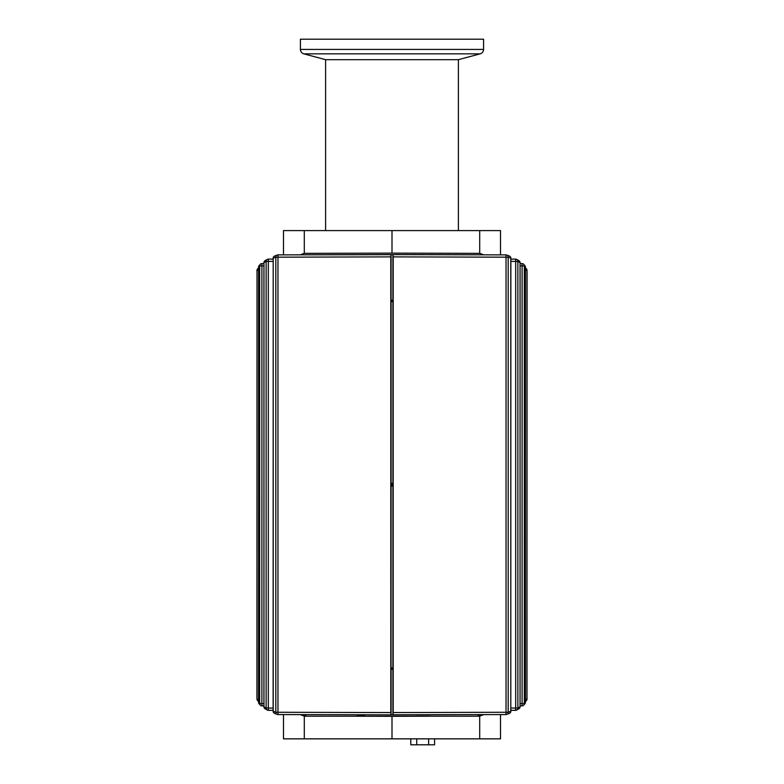 <?xml version="1.0" encoding="UTF-8"?>
<svg xmlns="http://www.w3.org/2000/svg" width="784" height="784" viewBox="0 0 784 784"><rect width="100%" height="100%" fill="white"/><g stroke="black" fill="none" stroke-linecap="round" stroke-linejoin="round"><path stroke-width="1.18" d="M458.395 230.594L458.395 59.682L325.605 59.682L303.82 53.841L480.18 53.841C482.307 53.136 483.444 51.666 483.581 49.421L300.419 49.421C300.556 51.666 301.693 53.136 303.82 53.841M483.581 49.421L483.581 39.2L300.419 39.2L300.419 49.421M392 300.194L392 301.566M392 483.346L392 486.1M392 667.88L392 669.252M392.98 486.1L391.02 486.1L391.089 254.673L278.016 254.878L277.967 257.172L390.804 256.887L391 254.594M391.02 483.346L392.98 483.346L392.98 669.252L391.02 669.252M505.974 254.898A2.293 2.205 110.3 0 1 506.768 255.025A2.293 2.293 0 0 0 505.984 254.888L392.99 254.594L393.196 256.887L506.033 257.172L505.984 254.888L393.009 254.604M392.98 254.604L392.98 301.566L391.02 301.566M391.02 714.773L505.984 714.567L506.033 712.274L393.196 712.558L393 714.851M520.076 265.874L522.095 265.884L522.036 263.6A2.293 2.264 134.7 0 1 524.32 265.884L525.437 267.119L525.437 702.327A2.293 2.293 0 0 1 524.917 703.777A2.293 2.274 -142.1 0 0 525.437 702.327L524.32 703.571A2.293 2.264 45.3 0 1 522.036 705.845L522.095 703.571L520.076 703.571M518.9 708.795A2.293 2.254 -121.6 0 0 520.047 706.805L517.871 708.04A2.293 2.244 61.8 0 1 515.617 710.324L510.864 710.333L515.627 710.333L515.686 708.04L510.864 708.05M510.864 261.395L515.686 261.405L515.627 259.112A2.293 2.244 118.2 0 1 516.705 259.386L516.705 259.386A2.293 2.244 118.2 0 1 517.871 261.405L520.047 262.65A2.293 2.254 -58.4 0 0 518.9 260.651M273.204 711.274L273.204 258.171L273.136 711.274A2.293 2.293 0 0 0 274.576 713.401L277.232 714.42A2.293 2.293 0 0 0 278.016 714.557L391.01 714.841L390.804 712.558L277.967 712.274L278.016 714.557A2.293 2.205 -69.7 0 1 275.811 712.274L273.204 711.274A2.293 2.215 111.8 0 0 274.674 713.44M278.026 714.547L390.991 714.841M273.136 708.05L268.314 708.04L268.373 710.324A2.293 2.244 -61.8 0 1 267.295 710.059A2.293 2.244 -61.8 0 1 267.295 710.049A2.293 2.244 -61.8 0 1 266.129 708.04L263.953 706.796A2.293 2.254 121.6 0 0 265.1 708.795M263.924 703.571L261.905 703.562L261.954 705.855A2.293 2.264 -45.3 0 1 259.68 703.562L258.563 702.327A2.293 2.274 142.1 0 0 259.083 703.777A2.293 2.293 0 0 1 258.563 702.327L258.563 267.119L259.68 265.874A2.293 2.264 -134.7 0 1 261.954 263.6L261.905 265.874L263.924 265.874M283.485 714.577L283.485 738.851L500.515 738.851L500.515 714.577M306.466 714.636L304.3 716.086L304.3 738.851M304.3 716.086L300.233 714.616M300.243 254.82L304.3 253.35L392 253.134L479.7 253.35L483.767 254.829M283.485 254.869L283.485 230.594L304.3 230.594L304.3 253.35M429.544 714.861L415.814 714.861M364.531 715.018L357.2 715.155L364.531 715.018M364.531 715.41L357.2 715.537L364.531 715.41M304.751 716.086L305.035 714.626M478.965 714.636L479.249 716.194L304.751 716.194M479.249 716.194L477.534 714.636M304.3 230.594L500.515 230.594L500.515 254.869M429.416 716.213L392 716.311L392 738.851M483.757 714.616L479.7 716.086L479.7 738.851M392 716.311L354.584 716.213M479.7 230.594L479.7 253.35M392 230.594L392 253.134M392.98 254.673L391.089 254.673M391.089 300.194L392.98 300.194M391.02 714.841L391.089 486.1M257.074 699.632A2.293 2.293 0 0 0 258.563 701.259A2.293 2.283 -10.2 0 1 257.015 699.093L257.044 699.485M256.927 698.113L257.015 270.353A2.293 2.283 -169.8 0 1 257.044 269.97M263.953 706.796L263.953 262.64L266.129 261.405A2.293 2.244 -118.2 0 1 267.295 259.386L267.295 259.386A2.293 2.244 -118.2 0 1 268.363 259.122L268.314 261.405L273.136 261.386M273.204 258.171L275.811 257.172A2.293 2.205 -110.3 0 1 277.232 255.025L277.232 255.025A2.293 2.205 -110.3 0 1 278.006 254.888A2.293 2.293 0 0 0 277.232 255.025L274.576 256.045A2.293 2.215 68.2 0 0 273.204 258.171L273.136 258.171A2.293 2.293 0 0 1 274.576 256.045A2.293 2.215 68.2 0 1 274.674 256.005M390.804 712.558L390.804 256.887M257.044 269.951A2.293 2.283 -169.8 0 1 258.563 268.197A2.293 2.293 0 0 0 257.044 269.961L256.927 271.323M391.089 667.88L392.98 667.88M526.926 269.814A2.293 2.293 0 0 0 525.437 268.187A2.293 2.283 169.8 0 1 526.985 270.353L526.956 269.961M510.796 258.171L510.796 711.274L510.864 258.171A2.293 2.293 0 0 0 509.424 256.045L506.768 255.025A2.293 2.205 110.3 0 1 508.189 257.172L510.796 258.171A2.293 2.215 -68.2 0 0 509.326 256.005M525.437 267.119A2.293 2.274 -37.9 0 0 524.917 265.668A2.293 2.293 0 0 1 525.437 267.119L525.437 702.327M527.073 698.123L526.985 699.093A2.293 2.283 10.2 0 1 525.437 701.249A2.293 2.293 0 0 0 526.956 699.475L527.073 271.323M510.796 711.274L508.189 712.274A2.293 2.205 69.7 0 1 506.768 714.42L506.768 714.42A2.293 2.205 69.7 0 1 505.974 714.557A2.293 2.293 0 0 0 506.768 714.42L509.424 713.401A2.293 2.215 -111.8 0 0 510.796 711.274L510.864 711.274A2.293 2.293 0 0 1 509.424 713.401A2.293 2.215 -111.8 0 1 509.326 713.44M393.196 256.887L393.196 712.558M392.911 301.566L392.911 483.346M392.911 669.252L392.911 714.773M515.627 710.333A2.293 2.293 0 0 0 516.705 710.059L518.988 708.746M410.787 738.851L410.787 744.8L434.571 744.8L434.571 738.851M416.725 738.851L416.725 744.8M428.623 738.851L428.623 744.8M258.563 699.093L257.015 699.093L257.015 270.353L258.563 270.353M526.985 699.132L525.437 699.093M391.089 669.252L391.089 714.773M522.046 705.855L520.076 705.865L522.036 705.845A2.293 2.293 0 0 0 523.653 705.198L524.947 703.738M393.019 714.841L505.974 714.557M506.033 257.172L508.189 257.172L508.189 712.274L506.033 712.274L506.033 257.172M515.617 259.122L510.864 259.112L515.627 259.112A2.293 2.293 0 0 1 516.705 259.386L518.988 260.7M522.036 263.6L520.076 263.6M259.083 265.668A2.293 2.274 37.9 0 0 259.053 265.707L260.347 264.247A2.293 2.293 0 0 1 261.954 263.591L263.924 263.581L261.964 263.6M268.373 259.112L273.136 259.102L268.383 259.122A2.293 2.293 0 0 0 267.295 259.386L265.012 260.7A2.293 2.254 58.4 0 0 263.953 262.64L263.953 262.64M390.981 254.604L278.026 254.888M277.967 712.274L275.811 712.274L275.811 257.172L277.967 257.172L277.967 712.274M268.383 710.314L273.136 710.333L268.373 710.324A2.293 2.293 0 0 1 267.295 710.059L265.012 708.736M261.964 705.845L263.924 705.845L261.954 705.855A2.293 2.293 0 0 1 260.347 705.188L259.053 703.738M392.911 300.194L392.911 254.673M261.905 703.562L259.68 703.562L259.68 265.874L261.905 265.874L261.905 703.562M268.314 708.04L266.129 708.04L266.129 261.405L268.314 261.405L268.314 708.04M258.563 267.119L258.563 267.119A2.293 2.274 37.9 0 1 259.043 265.707A2.293 2.274 37.9 0 0 259.043 265.707A2.293 2.293 0 0 0 258.563 267.119L258.563 702.327M392.911 667.88L392.911 486.1M391.089 301.566L391.089 483.346M525.437 270.353L526.985 270.353L526.985 699.093M522.095 265.884L524.32 265.884L524.32 703.571L522.095 703.571L522.095 265.884M515.686 261.405L517.871 261.405L517.871 708.04L515.686 708.04L515.686 261.405M520.047 262.65L520.047 706.805M325.605 59.682L325.605 230.594M458.395 59.682L480.18 53.841M524.947 265.707L523.653 264.247A2.293 2.293 0 0 0 522.046 263.591L520.076 263.581M265.021 260.69A2.293 2.293 0 0 0 263.924 262.64L263.924 706.796A2.293 2.293 0 0 0 264.923 708.687M519.077 708.687A2.293 2.293 0 0 0 520.076 706.805L520.076 262.65A2.293 2.293 0 0 0 519.077 260.758"/></g></svg>
